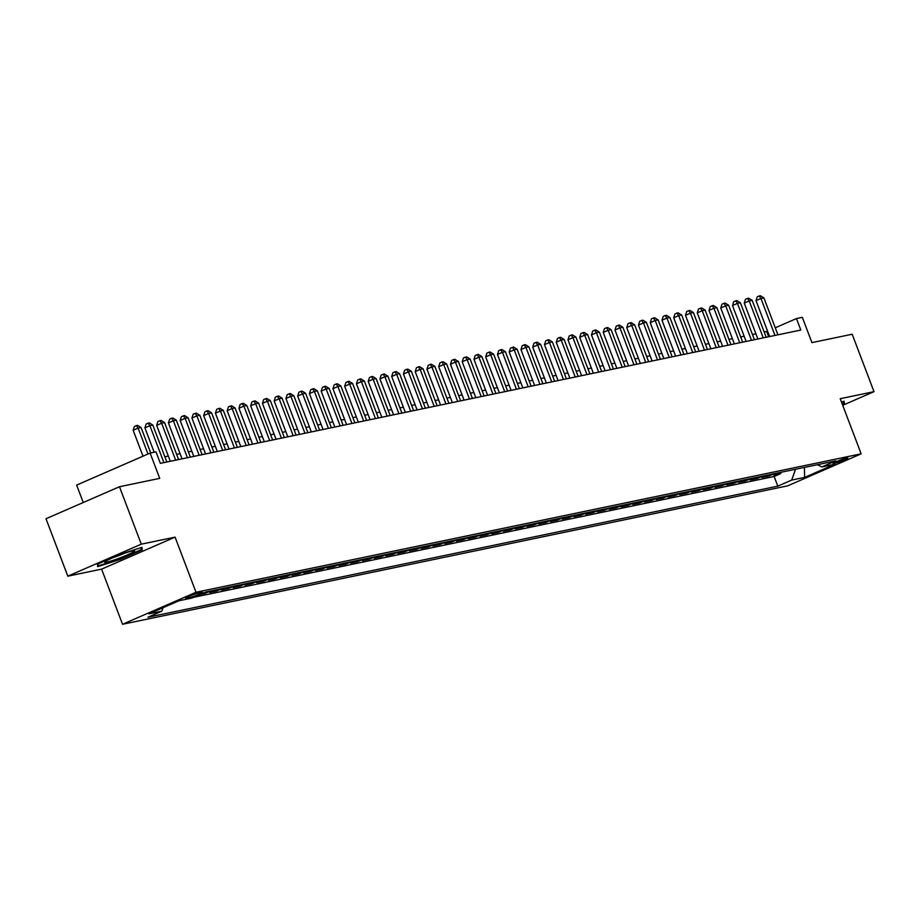 <?xml version="1.0" encoding="UTF-8"?>
<svg xmlns="http://www.w3.org/2000/svg" width="920" height="920" viewBox="0 0 920 920"><rect width="100%" height="100%" fill="white"/><g stroke="black" fill="none" stroke-linecap="round" stroke-linejoin="round"><path stroke-width="1.38" d="M846.791 457.953A7.889 0.69 159.2 0 0 838.373 460.793A7.889 0.69 159.2 0 0 833.06 463.53A7.889 0.69 159.2 0 0 834.083 463.496A7.889 0.69 159.2 0 0 842.501 460.655A7.889 0.69 159.2 0 0 847.814 457.918A7.889 0.69 159.2 0 0 846.791 457.953M122.544 624.278L787.681 485.841L861.154 453.836L196.017 592.273L122.544 624.278L101.602 569.146L175.076 537.142L141.289 544.168L67.816 576.173L101.602 569.146M67.816 576.173L46 518.742L119.473 486.737L159.723 478.365L150.121 453.088L76.647 485.093L83.26 502.504M842.72 405.294L874 391.667L852.184 334.236L811.934 342.608L802.332 317.342L796.456 318.561L775.261 327.796M141.289 544.168L119.473 486.737M200.353 594.4L204.964 593.434L204.619 592.537M215.211 590.042L209.668 592.457L216.717 590.996L216.269 589.823M226.964 587.592L221.421 590.019L228.47 588.547L228.022 587.374M238.717 585.154L233.162 587.569L240.223 586.097L239.775 584.936M250.47 582.705L244.915 585.12L251.965 583.659L251.528 582.486M262.223 580.255L256.668 582.682L263.718 581.21L263.281 580.037M273.964 577.817L268.421 580.232L275.471 578.76L275.034 577.599M285.717 575.368L280.174 577.783L287.224 576.322L286.775 575.149M297.471 572.918L291.927 575.333L298.977 573.873L298.528 572.7M309.223 570.48L303.68 572.895L310.73 571.423L310.281 570.262M320.976 568.031L315.433 570.446L322.483 568.985L322.034 567.812M332.729 565.582L327.175 567.996L334.236 566.536L333.787 565.363M344.482 563.143L338.928 565.558L345.978 564.087L345.541 562.913M356.235 560.694L350.681 563.109L357.73 561.637L357.293 560.476M367.977 558.245L362.434 560.659L369.483 559.199L369.046 558.026M379.73 555.806L374.187 558.221L381.236 556.749L380.788 555.577M391.483 553.357L385.94 555.772L392.989 554.3L392.541 553.139M403.236 550.908L397.693 553.322L404.742 551.862L404.294 550.689M414.989 548.458L409.446 550.884L416.495 549.412L416.047 548.24M426.742 546.02L421.187 548.435L428.248 546.963L427.8 545.801M438.495 543.57L432.94 545.985L439.99 544.525L439.553 543.352M450.248 541.121L444.693 543.547L451.743 542.075L451.306 540.903M461.989 538.683L456.447 541.098L463.496 539.626L463.059 538.464M473.742 536.233L468.199 538.648L475.249 537.188L474.8 536.015M485.495 533.784L479.952 536.199L487.002 534.738L486.553 533.566M497.248 531.346L491.705 533.761L498.755 532.289L498.306 531.127M509.001 528.896L503.458 531.311L510.508 529.851L510.059 528.678M520.754 526.447L515.2 528.862L522.261 527.401L521.812 526.228M532.507 524.009L526.953 526.424L534.002 524.952L533.566 523.779M544.26 521.559L538.706 523.974L545.755 522.502L545.318 521.341M556.002 519.11L550.459 521.525L557.509 520.064L557.072 518.891M567.755 516.672L562.212 519.087L569.261 517.615L568.813 516.442M579.508 514.222L573.965 516.637L581.014 515.165L580.566 514.004M591.261 511.773L585.718 514.188L592.768 512.727L592.319 511.554M603.014 509.323L597.471 511.75L604.52 510.278L604.072 509.105M614.767 506.885L609.212 509.3L616.273 507.828L615.825 506.667M626.52 504.436L620.966 506.851L628.015 505.39L627.578 504.217M638.273 501.986L632.719 504.413L639.768 502.941L639.331 501.768M650.014 499.548L644.471 501.963L651.521 500.491L651.084 499.33M661.768 497.099L656.224 499.514L663.274 498.053L662.825 496.88M673.52 494.649L667.977 497.065L675.027 495.604L674.578 494.431M685.273 492.211L679.731 494.626L686.78 493.154L686.331 491.993M697.026 489.762L691.483 492.177L698.533 490.716L698.084 489.543M708.779 487.312L703.225 489.727L710.286 488.267L709.837 487.094M720.532 484.874L714.978 487.289L722.027 485.817L721.591 484.644M732.285 482.425L726.731 484.84L733.78 483.368L733.344 482.206M744.027 479.975L738.484 482.39L745.533 480.93L745.096 479.757M755.78 477.537L750.237 479.952L757.286 478.48L756.838 477.308M767.533 475.088L761.99 477.503L769.039 476.031L768.591 474.869M150.121 453.088L155.998 451.869L160.356 463.358L800.825 330.05L796.456 318.561M186.656 598.195L189.244 597.667A7.647 0.667 159.2 0 0 197.397 594.906A7.647 0.667 159.2 0 0 202.549 592.261A7.647 0.667 159.2 0 0 201.549 592.296L198.961 592.836A7.647 0.667 159.2 0 0 190.808 595.585A7.647 0.667 159.2 0 0 185.656 598.23A7.647 0.667 159.2 0 0 186.656 598.195L186.427 597.597M817.431 464.703L821.882 466.934L835.785 460.885L205.907 591.985L192.004 598.034L179.078 600.726L148.89 613.87L161.816 611.179L147.924 617.24L777.803 486.139L791.706 480.079L795.512 469.269M821.882 466.934L834.808 464.243L804.632 477.388L791.706 480.079M193.706 597.298L774.134 476.491L780.793 473.593L780.344 472.42M779.286 472.638L773.743 475.053L780.793 473.593M774.582 473.616L769.039 476.031M762.829 476.065L757.286 478.48M751.088 478.515L745.533 480.93M739.335 480.953L733.78 483.368M727.582 483.402L722.027 485.817M715.829 485.852L710.286 488.267M704.076 488.29L698.533 490.716M692.323 490.739L686.78 493.154M680.57 493.189L675.027 495.604M668.817 495.627L663.274 498.053M657.075 498.076L651.521 500.491M645.322 500.526L639.768 502.941M633.569 502.964L628.015 505.39M621.817 505.413L616.273 507.828M610.063 507.863L604.52 510.278M598.31 510.312L592.768 512.727M586.558 512.75L581.014 515.165M574.804 515.2L569.261 517.615M563.063 517.649L557.509 520.064M551.31 520.087L545.755 522.502M539.557 522.537L534.002 524.952M527.804 524.986L522.261 527.401M516.051 527.424L510.508 529.851M504.298 529.874L498.755 532.289M492.545 532.323L487.002 534.738M480.792 534.761L475.249 537.188M469.05 537.211L463.496 539.626M457.297 539.66L451.743 542.075M445.544 542.098L439.99 544.525M433.791 544.548L428.248 546.963M422.038 546.997L416.495 549.412M410.285 549.447L404.742 551.862M398.532 551.885L392.989 554.3M386.779 554.334L381.236 556.749M375.038 556.784L369.483 559.199M363.285 559.222L357.73 561.637M351.532 561.672L345.978 564.087M339.779 564.121L334.236 566.536M328.026 566.559L322.483 568.985M316.273 569.009L310.73 571.423M304.52 571.458L298.977 573.873M292.767 573.896L287.224 576.322M281.025 576.346L275.471 578.76M269.272 578.795L263.718 581.21M257.519 581.233L251.965 583.659M245.766 583.683L240.223 586.097M234.013 586.132L228.47 588.547M222.261 588.582L216.717 590.996M210.507 591.019L204.964 593.434M175.076 537.142L196.017 592.273M874 391.667L840.213 398.705L861.154 453.836M767.579 331.142L764.198 332.051M755.895 333.776L752.445 334.5M744.142 336.225L740.692 336.95M732.389 338.675L728.939 339.388M720.647 341.113L717.186 341.837M708.894 343.562L705.444 344.287M697.141 346.012L693.692 346.725M685.388 348.461L681.938 349.174M673.635 350.899L670.185 351.624M661.882 353.349L658.432 354.062M650.13 355.798L646.679 356.511M638.376 358.236L634.926 358.961M626.635 360.686L623.173 361.399M614.882 363.135L611.432 363.848M603.129 365.573L599.679 366.298M591.376 368.023L587.926 368.736M579.623 370.472L576.173 371.185M567.87 372.91L564.42 373.635M556.117 375.36L552.667 376.084M544.364 377.809L540.914 378.522M532.622 380.247L529.161 380.972M520.87 382.697L517.419 383.421M509.116 385.147L505.666 385.859M497.363 387.596L493.913 388.309M485.61 390.034L482.16 390.758M473.857 392.483L470.407 393.197M462.104 394.933L458.654 395.646M450.351 397.371L446.901 398.096M438.61 399.82L435.148 400.534M426.857 402.27L423.407 402.983M415.104 404.708L411.654 405.433M403.351 407.157L399.901 407.87M391.598 409.607L388.148 410.32M379.845 412.045L376.395 412.769M368.092 414.494L364.642 415.219M356.339 416.944L352.889 417.657M344.597 419.382L341.136 420.106M332.844 421.831L329.394 422.556M321.091 424.281L317.641 424.994M309.339 426.73L305.888 427.443M297.585 429.168L294.135 429.893M285.832 431.618L282.382 432.331M274.079 434.067L270.63 434.78M262.327 436.505L258.877 437.23M250.585 438.955L247.123 439.668M238.832 441.404L235.382 442.117M227.079 443.842L223.629 444.567M215.326 446.292L211.876 447.005M203.573 448.741L200.123 449.454M191.82 451.179L188.37 451.904M180.067 453.629L176.617 454.353M168.314 456.078L164.864 456.791M768.648 336.743L766.67 331.534M163.047 607.706L161.816 611.179M774.134 476.491L777.803 486.139M804.632 477.388L804.413 467.406M97.704 566.628L120.106 559.452L142.232 549.815L141.956 547.354L119.554 554.53L97.428 564.167L97.704 566.628M842.432 404.524L844.387 403.673L844.111 401.212L841.489 402.051M141.369 547.538L142.232 549.815M843.525 401.396L844.387 403.673M147.97 454.031L138.126 428.122L141.059 427.512L150.73 452.962M143.002 456.193L133.159 430.284L138.126 428.122L136.379 425.603L137.563 425.35L141.059 427.512M133.159 430.284L134.4 426.466L136.379 425.603M132.56 550.908A16.031 1.403 159.2 0 0 116.564 556.232A16.031 1.403 159.2 0 0 104.765 561.959A16.031 1.403 159.2 0 0 106.754 562.154A16.031 1.403 159.2 0 0 124.936 555.944A16.031 1.403 159.2 0 0 134.4 550.712A16.031 1.403 159.2 0 0 132.56 550.908M141.139 547.618L141.358 549.573L119.922 558.911L98.221 565.869L98.003 563.925M97.554 564.121L98.221 565.869M113.85 557.347A12.144 1.058 159.2 0 0 124.545 553.276M843.295 401.476L843.513 403.431L842.225 403.995M163.909 462.61L149.88 425.672L152.812 425.063L166.842 462.001M154.18 452.249L144.911 427.834L149.88 425.672L148.131 423.154L149.304 422.912L152.812 425.063M144.911 427.834L146.153 424.016L148.131 423.154M175.662 460.172L161.632 423.234L164.565 422.613L178.595 459.563M170.303 461.288L156.664 425.397L161.632 423.234L159.885 420.704L161.058 420.463L164.565 422.613M156.664 425.397L157.895 421.567L159.885 420.704M187.415 457.723L173.374 420.785L176.318 420.175L190.348 457.113M182.045 458.838L168.417 422.947L173.374 420.785L171.637 418.266L172.81 418.013L176.318 420.175M168.417 422.947L169.648 419.129L171.637 418.266M199.168 455.273L185.127 418.335L188.071 417.726L202.101 454.664M193.798 456.389L180.17 420.497L185.127 418.335L183.39 415.817L184.564 415.575L188.071 417.726M180.17 420.497L181.401 416.679L183.39 415.817M210.91 452.835L196.88 415.886L199.824 415.276L213.854 452.214M205.551 453.951L191.923 418.048L196.88 415.886L195.143 413.367L196.316 413.126L199.824 415.276M191.923 418.048L193.154 414.23L195.143 413.367M222.663 450.386L208.633 413.448L211.577 412.838L225.607 449.776M217.304 451.501L203.665 415.61L208.633 413.448L206.896 410.929L208.07 410.676L211.577 412.838M203.665 415.61L204.907 411.792L206.896 410.929M234.416 447.936L220.386 410.998L223.318 410.389L237.36 447.327M229.057 449.052L215.418 413.16L220.386 410.998L218.638 408.48L219.822 408.238L223.318 410.389M215.418 413.16L216.66 409.342L218.638 408.48M246.169 445.498L232.139 408.549L235.071 407.94L249.113 444.877M240.81 446.614L227.171 410.711L232.139 408.549L230.391 406.03L231.575 405.789L235.071 407.94M227.171 410.711L228.413 406.893L230.391 406.03M257.922 443.049L243.892 406.111L246.824 405.501L260.854 442.44M252.563 444.164L238.924 408.273L243.892 406.111L242.144 403.581L243.317 403.339L246.824 405.501M238.924 408.273L240.166 404.455L242.144 403.581M269.675 440.599L255.645 403.661L258.577 403.052L272.608 439.99M264.316 441.715L250.677 405.823L255.645 403.661L253.897 401.143L255.07 400.89L258.577 403.052M250.677 405.823L251.907 402.005L253.897 401.143M281.428 438.161L267.386 401.212L270.33 400.603L284.361 437.541M276.058 439.277L262.43 403.374L267.386 401.212L265.65 398.693L266.823 398.452L270.33 400.603M262.43 403.374L263.661 399.556L265.65 398.693M293.181 435.712L279.139 398.774L282.083 398.153L296.113 435.103M287.81 436.827L274.183 400.936L279.139 398.774L277.403 396.244L278.576 396.002L282.083 398.153M274.183 400.936L275.413 397.118L277.403 396.244M304.922 433.262L290.892 396.324L293.836 395.715L307.866 432.653M299.563 434.378L285.936 398.486L290.892 396.324L289.156 393.806L290.329 393.553L293.836 395.715M285.936 398.486L287.166 394.668L289.156 393.806M316.675 430.813L302.645 393.875L305.589 393.265L319.619 430.203M311.316 431.928L297.678 396.037L302.645 393.875L300.909 391.356L302.082 391.115L305.589 393.265M297.678 396.037L298.919 392.219L300.909 391.356M328.428 428.375L314.398 391.437L317.331 390.816L331.372 427.765M323.07 429.49L309.43 393.599L314.398 391.437L312.65 388.907L313.835 388.666L317.331 390.816M309.43 393.599L310.672 389.781L312.65 388.907M340.181 425.925L326.151 388.987L329.084 388.378L343.125 425.316M334.822 427.041L321.183 391.149L326.151 388.987L324.403 386.469L325.588 386.216L329.084 388.378M321.183 391.149L322.425 387.331L324.403 386.469M351.934 423.476L337.904 386.538L340.837 385.928L354.867 422.866M346.575 424.591L332.936 388.7L337.904 386.538L336.156 384.019L337.329 383.778L340.837 385.928M332.936 388.7L334.178 384.882L336.156 384.019M363.688 421.038L349.657 384.1L352.59 383.479L366.62 420.428M358.328 422.153L344.69 386.262L349.657 384.1L347.909 381.57L349.082 381.328L352.59 383.479M344.69 386.262L345.92 382.433L347.909 381.57M375.44 418.588L361.399 381.65L364.343 381.041L378.373 417.979M370.07 419.704L356.442 383.812L361.399 381.65L359.662 379.132L360.835 378.879L364.343 381.041M356.442 383.812L357.673 379.994L359.662 379.132M387.193 416.139L373.152 379.201L376.096 378.591L390.126 415.529M381.823 417.254L368.195 381.363L373.152 379.201L371.416 376.683L372.588 376.441L376.096 378.591M368.195 381.363L369.426 377.545L371.416 376.683M398.935 413.701L384.905 376.751L387.849 376.142L401.879 413.08M393.576 414.816L379.948 378.913L384.905 376.751L383.168 374.233L384.341 373.991L387.849 376.142M379.948 378.913L381.179 375.096L383.168 374.233M410.688 411.251L396.658 374.313L399.602 373.704L413.632 410.642M405.329 412.367L391.69 376.475L396.658 374.313L394.921 371.795L396.094 371.542L399.602 373.704M391.69 376.475L392.932 372.657L394.921 371.795M422.441 408.802L408.411 371.864L411.343 371.254L425.385 408.192M417.082 409.917L403.443 374.026L408.411 371.864L406.663 369.346L407.847 369.104L411.343 371.254M403.443 374.026L404.685 370.208L406.663 369.346M434.194 406.364L420.164 369.414L423.096 368.805L437.138 405.743M428.835 407.479L415.196 371.577L420.164 369.414L418.416 366.896L419.6 366.654L423.096 368.805M415.196 371.577L416.438 367.758L418.416 366.896M445.947 403.914L431.917 366.976L434.849 366.367L448.879 403.305M440.588 405.03L426.949 369.138L431.917 366.976L430.169 364.447L431.342 364.205L434.849 366.367M426.949 369.138L428.191 365.32L430.169 364.447M457.7 401.465L443.67 364.527L446.602 363.917L460.632 400.855M452.341 402.58L438.702 366.689L443.67 364.527L441.922 362.008L443.095 361.755L446.602 363.917M438.702 366.689L439.933 362.871L441.922 362.008M469.453 399.027L455.411 362.077L458.355 361.468L472.385 398.406M464.082 400.142L450.455 364.24L455.411 362.077L453.675 359.559L454.848 359.317L458.355 361.468M450.455 364.24L451.685 360.421L453.675 359.559M481.206 396.577L467.164 359.639L470.108 359.018L484.138 395.968M475.835 397.693L462.208 361.801L467.164 359.639L465.428 357.109L466.601 356.868L470.108 359.018M462.208 361.801L463.438 357.983L465.428 357.109M492.947 394.128L478.917 357.19L481.861 356.58L495.891 393.518M487.588 395.243L473.961 359.352L478.917 357.19L477.181 354.671L478.354 354.418L481.861 356.58M473.961 359.352L475.191 355.534L477.181 354.671M504.7 391.678L490.671 354.74L493.614 354.131L507.644 391.069M499.341 392.794L485.702 356.902L490.671 354.74L488.934 352.222L490.107 351.98L493.614 354.131M485.702 356.902L486.944 353.084L488.934 352.222M516.453 389.24L502.423 352.303L505.356 351.681L519.397 388.631M511.094 390.356L497.455 354.464L502.423 352.303L500.675 349.772L501.86 349.531L505.356 351.681M497.455 354.464L498.697 350.647L500.675 349.772M528.207 386.791L514.177 349.853L517.109 349.243L531.15 386.181M522.847 387.906L509.208 352.015L514.177 349.853L512.428 347.334L513.613 347.081L517.109 349.243M509.208 352.015L510.45 348.197L512.428 347.334M539.959 384.341L525.929 347.403L528.862 346.794L542.892 383.732M534.601 385.457L520.962 349.565L525.929 347.403L524.181 344.885L525.354 344.643L528.862 346.794M520.962 349.565L522.203 345.747L524.181 344.885M551.712 381.903L537.683 344.966L540.615 344.344L554.645 381.294M546.353 383.019L532.714 347.127L537.683 344.966L535.934 342.435L537.107 342.194L540.615 344.344M532.714 347.127L533.945 343.298L535.934 342.435M563.466 379.454L549.424 342.516L552.368 341.906L566.398 378.844M558.095 380.57L544.467 344.678L549.424 342.516L547.688 339.997L548.86 339.744L552.368 341.906M544.467 344.678L545.698 340.86L547.688 339.997M575.218 377.004L561.177 340.066L564.121 339.457L578.151 376.395M569.848 378.12L556.221 342.228L561.177 340.066L559.441 337.548L560.613 337.306L564.121 339.457M556.221 342.228L557.451 338.41L559.441 337.548M586.96 374.566L572.93 337.617L575.874 337.007L589.904 373.945M581.601 375.682L567.973 339.779L572.93 337.617L571.193 335.098L572.366 334.857L575.874 337.007M567.973 339.779L569.204 335.961L571.193 335.098M598.713 372.117L584.683 335.179L587.627 334.57L601.657 371.507M593.354 373.232L579.715 337.341L584.683 335.179L582.947 332.66L584.12 332.407L587.627 334.57M579.715 337.341L580.957 333.523L582.947 332.66M610.466 369.667L596.436 332.729L599.369 332.12L613.41 369.058M605.107 370.783L591.468 334.891L596.436 332.729L594.688 330.211L595.872 329.969L599.369 332.12M591.468 334.891L592.71 331.073L594.688 330.211M622.219 367.229L608.189 330.28L611.121 329.671L625.163 366.608M616.86 368.345L603.221 332.442L608.189 330.28L606.441 327.761L607.625 327.52L611.121 329.671M603.221 332.442L604.463 328.624L606.441 327.761M633.972 364.78L619.942 327.842L622.874 327.233L636.904 364.171M628.613 365.895L614.974 330.004L619.942 327.842L618.194 325.312L619.367 325.07L622.874 327.233M614.974 330.004L616.216 326.186L618.194 325.312M645.725 362.33L631.695 325.392L634.627 324.783L648.657 361.721M640.366 363.446L626.727 327.554L631.695 325.392L629.947 322.874L631.12 322.621L634.627 324.783M626.727 327.554L627.957 323.736L629.947 322.874M657.478 359.892L643.436 322.943L646.38 322.334L660.41 359.272M652.107 361.008L638.48 325.105L643.436 322.943L641.7 320.424L642.873 320.183L646.38 322.334M638.48 325.105L639.71 321.287L641.7 320.424M669.231 357.443L655.189 320.505L658.133 319.884L672.163 356.834M663.86 358.558L650.233 322.667L655.189 320.505L653.453 317.975L654.626 317.733L658.133 319.884M650.233 322.667L651.463 318.849L653.453 317.975M680.972 354.993L666.942 318.055L669.886 317.446L683.917 354.384M675.613 356.109L661.986 320.217L666.942 318.055L665.206 315.537L666.379 315.284L669.886 317.446M661.986 320.217L663.216 316.399L665.206 315.537M692.725 352.544L678.695 315.606L681.639 314.997L695.669 351.934M687.366 353.659L673.727 317.768L678.695 315.606L676.959 313.087L678.132 312.846L681.639 314.997M673.727 317.768L674.969 313.95L676.959 313.087M704.478 350.106L690.448 313.168L693.381 312.547L707.422 349.497M699.119 351.221L685.481 315.33L690.448 313.168L688.7 310.638L689.885 310.397L693.381 312.547M685.481 315.33L686.722 311.512L688.7 310.638M716.231 347.656L702.202 310.718L705.134 310.109L719.175 347.047M710.872 348.772L697.233 312.88L702.202 310.718L700.453 308.2L701.638 307.947L705.134 310.109M697.233 312.88L698.475 309.062L700.453 308.2M727.984 345.207L713.954 308.269L716.887 307.659L730.917 344.597M722.625 346.322L708.986 310.431L713.954 308.269L712.206 305.75L713.38 305.509L716.887 307.659M708.986 310.431L710.228 306.613L712.206 305.75M739.737 342.769L725.707 305.831L728.64 305.21L742.67 342.159M734.379 343.884L720.74 307.993L725.707 305.831L723.959 303.301L725.132 303.059L728.64 305.21M720.74 307.993L721.97 304.163L723.959 303.301M751.49 340.32L737.449 303.381L740.393 302.772L754.423 339.71M746.12 341.435L732.492 305.543L737.449 303.381L735.712 300.863L736.885 300.61L740.393 302.772M732.492 305.543L733.723 301.725L735.712 300.863M763.244 337.87L749.202 300.932L752.146 300.322L766.176 337.26M757.873 338.985L744.245 303.094L749.202 300.932L747.466 298.413L748.638 298.172L752.146 300.322M744.245 303.094L745.476 299.276L747.466 298.413M774.985 335.432L760.955 298.483L763.899 297.873L777.929 334.811M769.626 336.547L755.998 300.644L760.955 298.483L759.218 295.964L760.391 295.722L763.899 297.873M755.998 300.644L757.229 296.827L759.218 295.964M188.784 596.447L189.244 597.667"/></g></svg>
